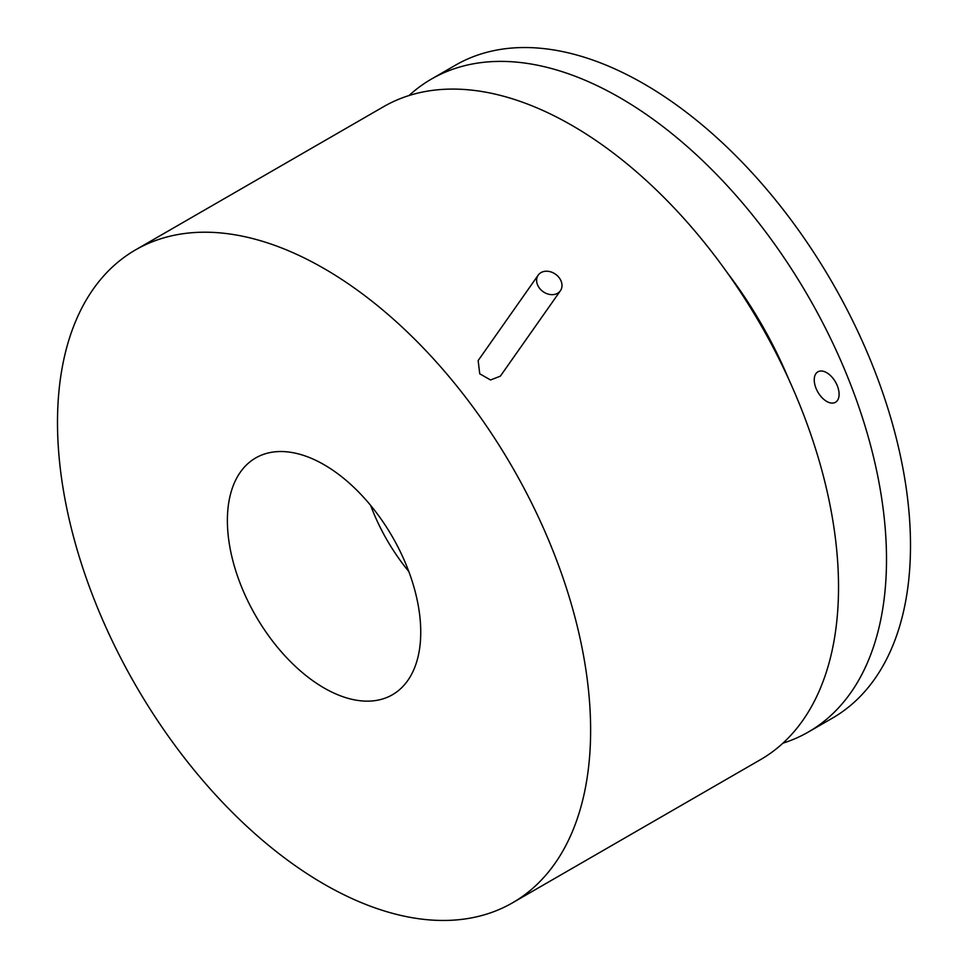 <?xml version="1.0" encoding="UTF-8"?>
<svg xmlns="http://www.w3.org/2000/svg" width="968" height="968" viewBox="0 0 968 968"><rect width="100%" height="100%" fill="white"/><g stroke="black" fill="none" stroke-linecap="round" stroke-linejoin="round"><path stroke-width="1.45" d="M539.708 288.476A13.576 10.708 -144.9 0 1 538.208 275.13A13.576 10.708 -144.9 0 1 558.899 277.392A13.576 10.708 -144.9 0 1 560.411 290.739A13.576 10.708 -144.9 0 1 539.708 288.476M560.411 290.739L500.359 376.165L490.558 379.976L479.741 373.793L478.156 360.568L538.208 275.13M324.062 687.97A136.718 78.94 60 0 1 234.74 567.49A136.718 78.94 60 0 1 255.709 457.937A136.718 78.94 60 0 1 324.062 464.7A136.718 78.94 60 0 1 413.384 585.18A136.718 78.94 60 0 1 392.427 694.746A136.718 78.94 60 0 1 324.062 687.97M324.062 268.535A376.976 217.643 60 0 1 570.333 600.729A376.976 217.643 60 0 1 512.544 902.805A376.976 217.643 60 0 1 324.062 884.135A376.976 217.643 60 0 1 77.791 551.941A376.976 217.643 60 0 1 135.581 249.865A376.976 217.643 60 0 1 324.062 268.535M135.581 249.865L383.485 106.746A376.976 217.643 60 0 1 571.967 125.416A376.976 217.643 60 0 1 818.238 457.61A376.976 217.643 60 0 1 760.449 759.686L512.544 902.805M408.786 571.483A136.718 78.94 60 0 1 370.635 505.393M727.198 272.613A282.729 163.229 60 0 1 788.666 379.081M832.891 403.063A17.581 10.152 60 0 1 816.81 390.092A17.581 10.152 60 0 1 817.887 371.821A17.581 10.152 60 0 1 820.453 371.022A17.581 10.152 60 0 1 836.534 384.006A17.581 10.152 60 0 1 835.469 402.277A17.581 10.152 60 0 1 832.891 403.063M409.004 95.554A376.976 217.643 60 0 1 431.462 79.049A376.976 217.643 60 0 1 619.943 97.72A376.976 217.643 60 0 1 866.215 429.901A376.976 217.643 60 0 1 808.425 731.977A376.976 217.643 60 0 1 782.906 743.182M431.462 79.049L455.456 65.195A376.976 217.643 60 0 1 643.938 83.865A376.976 217.643 60 0 1 890.209 416.059A376.976 217.643 60 0 1 832.42 718.135L808.425 731.977"/></g></svg>
